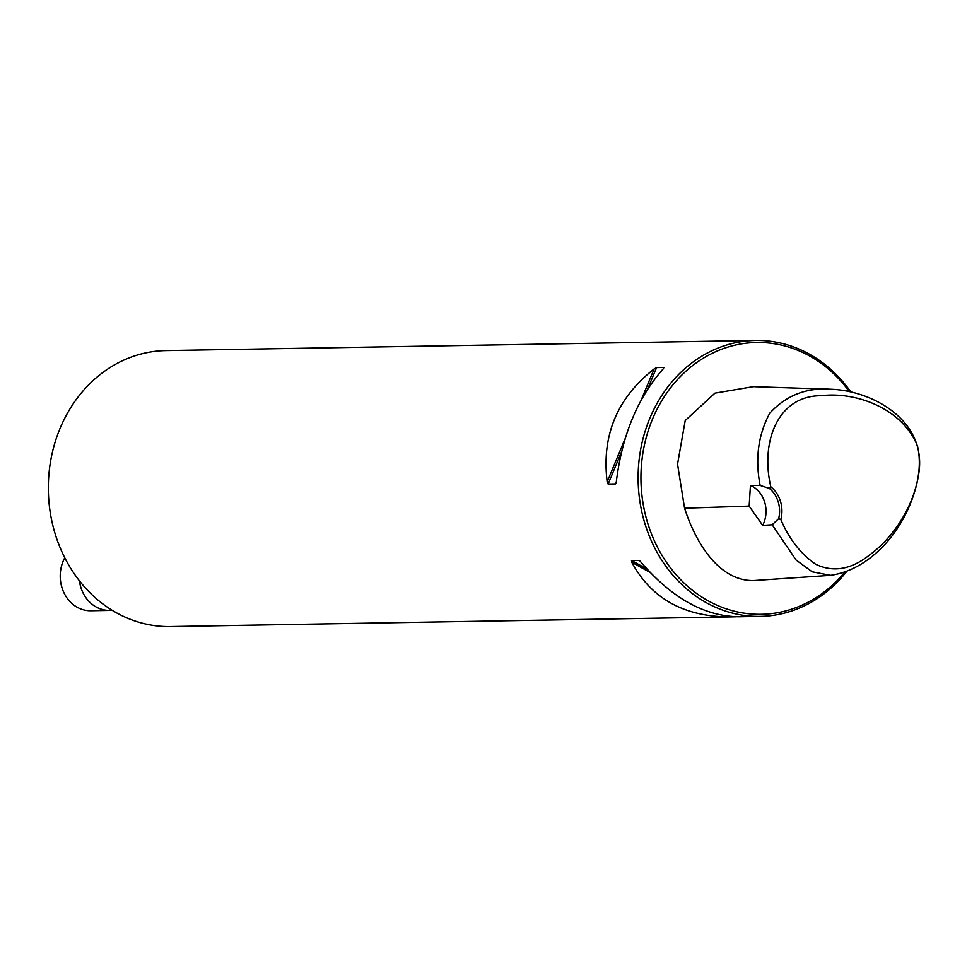 <?xml version="1.0" encoding="UTF-8"?>
<svg xmlns="http://www.w3.org/2000/svg" width="967" height="967" viewBox="0 0 967 967"><rect width="100%" height="100%" fill="white"/><g stroke="black" fill="none" stroke-linecap="round" stroke-linejoin="round"><path stroke-width="1.45" d="M770.832 486.812C760.171 441.556 778.06 395.672 820.959 395.721C857.487 391.224 903.275 409.633 917.586 446.343C926.398 485.265 900.628 532.358 869.635 554.937C851.202 569.575 833.216 572.669 815.689 564.232C800.724 553.91 789.108 539.018 780.84 519.557L778.64 518.699A27.596 23.945 89 0 0 769.406 488.456L770.832 486.812A29.324 25.444 -91 0 1 780.84 519.557M769.406 488.456L760.147 485.422C754.985 458.95 758.176 434.884 769.732 413.235C786.062 395.491 806.285 387.489 830.387 389.23C870.24 390.245 925.346 418.614 919.158 471.014C912.413 521.491 874.845 569.128 830.508 575.341L812.183 571.799L796.083 560.026L772.174 524.767L778.64 518.699M830.508 575.341L753.595 580.563C718.626 581.107 695.418 542.064 684.576 508.207L677.541 464.172L685.216 420.536L714.964 393.134L753.317 386.667L830.387 389.23M760.147 485.422L750.44 485.374L749.159 506.104L762.673 525.395L772.174 524.767M850.791 391.913A137.991 119.751 89 0 0 755.493 340.444L165.708 350.61A137.991 119.751 89 0 0 48.35 490.644A137.991 119.751 89 0 0 170.458 626.556L729.154 616.934C683.609 616.523 651.142 598.283 631.753 562.238L631.475 560.425L639.332 560.485M755.493 340.444A137.991 119.751 89 0 0 638.135 480.478A137.991 119.751 89 0 0 760.243 616.39A137.991 119.751 89 0 0 797.715 608.763A137.991 119.751 89 0 0 846.596 571.582M663.519 368.536L663.302 368.778C637.749 397.606 622.095 435.235 616.33 481.663L615.508 483.911L608.122 484.044L607.167 481.82C601.474 435.585 617.127 397.957 654.139 368.935L656.581 367.581L663.966 367.448L663.302 368.778M616.039 483.186L616.281 482.037M724.404 340.976L726.652 340.976M639.646 560.727L640.916 562.081C671.69 597.932 704.218 616.16 738.534 616.765L760.243 616.39M736.274 616.777L729.154 616.934M849.28 391.575A135.924 117.95 89 0 0 694.415 364.221A135.924 117.95 89 0 0 653.136 537.99A135.924 117.95 89 0 0 798.15 606.793A135.924 117.95 89 0 0 844.554 572.331M762.673 525.395A27.596 23.945 89 0 0 750.44 485.374M79.415 580.829A34.498 29.941 89 0 0 109.622 610.407A34.498 29.941 89 0 0 112.087 610.237M64.777 557.802A34.498 29.941 89 0 0 64.124 593.109A34.498 29.941 89 0 0 90.765 610.733L109.622 610.407M749.159 506.104L684.576 508.207M656.581 367.581L647.576 389.242M621.527 451.831L608.122 484.044M654.139 368.935L641.218 399.975M625.129 438.643L607.167 481.82M631.475 560.425L646.947 569.031M631.753 562.238L650.138 572.476M728.925 616.342L729.952 616.91"/></g></svg>
